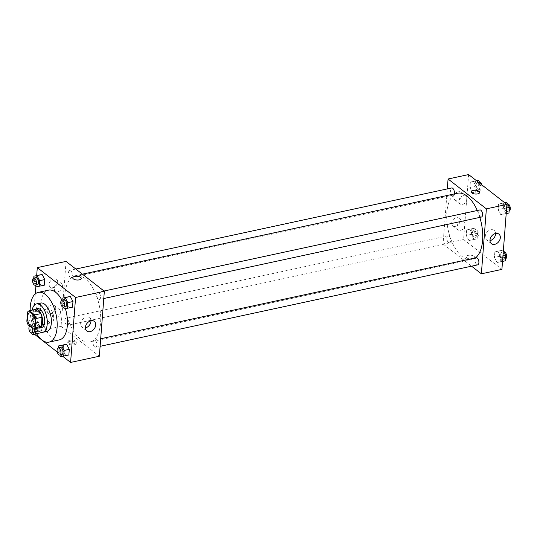 <?xml version="1.0" encoding="UTF-8"?>
<svg xmlns="http://www.w3.org/2000/svg" width="537" height="537" viewBox="0 0 537 537"><rect width="100%" height="100%" fill="white"/><g stroke="black" fill="none" stroke-linecap="round" stroke-linejoin="round"><path stroke-width="0.4" stroke-dasharray="2.69 2.01" d="M49.337 322.408A7.27 3.625 77.8 0 1 46.007 314.756A7.27 3.625 77.8 0 1 48.303 308.802A7.27 3.625 77.8 0 1 53.378 315.145A7.27 3.625 77.8 0 1 51.371 323.019A7.27 3.625 77.8 0 1 49.337 322.408M27.548 312.104L33.71 310.775L33.012 319.891L26.85 321.22M39.657 327.704L34.281 323.509L28.119 324.838M34.281 323.509A9.384 4.679 77.8 0 1 33.012 319.891M33.71 310.775A9.384 4.679 77.8 0 1 35.368 309.44M34.334 309.661A9.693 4.833 -102.2 0 0 32.408 314.588A9.693 4.833 -102.2 0 0 38.288 327.993M41.611 327.604A9.693 4.833 77.8 0 1 38.899 326.785A9.693 4.833 77.8 0 1 34.462 314.145A9.693 4.833 77.8 0 1 37.523 308.647M32.166 310.124A14.546 7.25 -102.2 0 0 31.905 312.151A14.546 7.25 -102.2 0 0 36.127 328.463M40.604 303.022A14.546 7.25 -102.2 0 0 36.013 311.265A14.546 7.25 -102.2 0 0 39.02 325.59A14.546 7.25 -102.2 0 0 46.739 331.457M30.159 310.561A25.454 12.693 -102.2 0 0 34.12 328.899M59.312 339.901A25.454 12.693 77.8 0 1 52.19 337.76A25.454 12.693 77.8 0 1 40.537 304.573A25.454 12.693 77.8 0 1 48.572 290.148M66.783 302.687L69.441 307.735L66.783 302.687L67.219 297.062L66.783 302.687L61.648 303.794L61.936 300.102A25.454 12.693 77.8 0 1 65.4 308.641M36.677 275.582L35.851 286.349M35.267 293.907L32.294 332.571L34.502 334.289M57.284 352.057L62.688 356.273M38.442 322.314L35.355 322.885L34.918 328.51L37.577 333.564L40.664 332.994L41.101 327.369L38.442 322.314L35.355 322.885L34.918 328.51L37.577 333.564L40.664 332.994L41.101 327.369L38.442 322.314L30.22 323.992L29.79 329.617L31.589 333.041M33.75 278.126L33.469 281.811L38.604 280.703L39.033 275.078L38.604 280.703L41.255 285.758L44.343 285.181L36.12 286.865M69.441 307.735L64.306 308.842M58.258 347.916L57.969 351.601L63.104 350.493L63.541 344.868L63.104 350.493L65.762 355.548L68.85 354.97L60.627 356.655M72.75 277.79L72.75 277.79A4.242 1.886 4.4 0 0 74.858 279.623A4.242 1.886 4.4 0 0 79.214 279.858A4.242 1.886 4.4 0 0 81.208 278.441L81.208 278.441M90.961 320.764A6.082 4.524 128 0 0 89.538 317.696A6.082 4.524 128 0 0 84.074 317.985A6.082 4.524 128 0 0 80.651 323.596A6.082 4.524 128 0 0 82.06 327.281A6.082 4.524 128 0 0 85.383 327.919M69.75 341.331A4.242 1.886 4.4 0 0 67.749 342.747A4.242 1.886 4.4 0 0 71.837 344.949A4.242 1.886 4.4 0 0 76.214 343.398A4.242 1.886 4.4 0 0 74.099 341.566A4.242 1.886 4.4 0 0 69.75 341.331M66.051 261.412L61.05 326.368L32.294 332.571M61.05 326.368L99.345 356.232M69.83 340.236A4.242 1.886 -175.6 0 1 74.187 340.478A4.242 1.886 -175.6 0 1 76.294 342.304A4.242 1.886 -175.6 0 1 71.924 343.861A4.242 1.886 -175.6 0 1 67.837 341.653A4.242 1.886 -175.6 0 1 69.83 340.236M57.358 282.449A4.846 3.611 128 0 0 56.231 279.508A4.846 3.611 128 0 0 50.404 281.113A4.846 3.611 128 0 0 50.27 287.154A4.846 3.611 128 0 0 54.626 286.926A4.846 3.611 128 0 0 57.358 282.449M55.358 308.433A4.846 3.611 128 0 0 54.237 305.493A4.846 3.611 128 0 0 48.411 307.097A4.846 3.611 128 0 0 48.27 313.138A4.846 3.611 128 0 0 52.633 312.903A4.846 3.611 128 0 0 55.358 308.433M62.467 286.429A4.846 3.611 -52 0 1 59.735 290.906A4.846 3.611 -52 0 1 55.378 291.141A4.846 3.611 -52 0 1 55.512 285.1A4.846 3.611 -52 0 1 61.339 283.496A4.846 3.611 -52 0 1 62.467 286.429M60.466 312.413A4.846 3.611 -52 0 1 57.734 316.89A4.846 3.611 -52 0 1 53.378 317.119A4.846 3.611 -52 0 1 53.512 311.077A4.846 3.611 -52 0 1 59.339 309.473A4.846 3.611 -52 0 1 60.466 312.413M95.197 340.471A3.638 1.812 77.8 0 1 96.861 344.291A3.638 1.812 77.8 0 1 95.714 347.271A3.638 1.812 77.8 0 1 93.176 344.096A3.638 1.812 77.8 0 1 94.183 340.163A3.638 1.812 77.8 0 1 95.197 340.471M70.193 277.173A3.638 1.812 77.8 0 1 68.528 273.353A3.638 1.812 77.8 0 1 69.676 270.373A3.638 1.812 77.8 0 1 72.213 273.541A3.638 1.812 77.8 0 1 71.213 277.481A3.638 1.812 77.8 0 1 70.193 277.173M66.514 324.986A3.638 1.812 77.8 0 1 64.849 321.16A3.638 1.812 77.8 0 1 65.997 318.179A3.638 1.812 77.8 0 1 68.535 321.354A3.638 1.812 77.8 0 1 67.534 325.288A3.638 1.812 77.8 0 1 66.514 324.986M98.378 299.156A3.638 1.812 77.8 0 1 96.714 295.33A3.638 1.812 77.8 0 1 97.862 292.356A3.638 1.812 77.8 0 1 100.399 295.525A3.638 1.812 77.8 0 1 99.392 299.465A3.638 1.812 77.8 0 1 98.378 299.156M80.362 339.136A33.938 16.922 77.8 0 1 64.849 303.445A33.938 16.922 77.8 0 1 75.542 275.649A33.938 16.922 77.8 0 1 99.238 305.251A33.938 16.922 77.8 0 1 89.854 341.995A33.938 16.922 77.8 0 1 80.362 339.136M475.426 257.914A33.938 16.922 77.8 0 1 471.875 259.579A33.938 16.922 77.8 0 1 462.384 256.72A33.938 16.922 77.8 0 1 446.871 221.029A33.938 16.922 77.8 0 1 457.564 193.233M477.299 210.497A33.938 16.922 77.8 0 1 479.843 217.384M476.205 257.747A3.638 1.812 -102.2 0 0 475.198 261.68A3.638 1.812 -102.2 0 0 477.735 264.855M454.201 193.958A3.638 1.812 77.8 0 1 453.235 195.065A3.638 1.812 77.8 0 1 452.214 194.756A3.638 1.812 77.8 0 1 450.55 190.937A3.638 1.812 77.8 0 1 451.698 187.957M448.536 242.57A3.638 1.812 77.8 0 1 446.871 238.743A3.638 1.812 77.8 0 1 448.019 235.763A3.638 1.812 77.8 0 1 450.556 238.938A3.638 1.812 77.8 0 1 449.556 242.872A3.638 1.812 77.8 0 1 448.536 242.57M481.414 217.049A3.638 1.812 77.8 0 1 480.4 216.74A3.638 1.812 77.8 0 1 478.736 212.914A3.638 1.812 77.8 0 1 479.883 209.94M468.606 174.565L463.612 239.522L443.072 243.952L447.308 188.903M443.072 243.952L471.58 266.184M458.202 191.716A4.846 3.611 128 0 0 454.148 195.334A4.846 3.611 128 0 0 454.886 199.865A4.846 3.611 128 0 0 459.242 199.636A4.846 3.611 128 0 0 461.974 195.159A4.846 3.611 128 0 0 460.847 192.219A4.846 3.611 128 0 0 458.202 191.716M455.537 226.359A4.846 3.611 128 0 0 459.974 221.143A4.846 3.611 128 0 0 458.846 218.203A4.846 3.611 128 0 0 453.02 219.808A4.846 3.611 128 0 0 452.886 225.849A4.846 3.611 128 0 0 455.537 226.359M497.94 251.242L500.598 256.297L500.169 261.922L497.081 262.492L494.423 257.445L494.852 251.819L497.94 251.242L494.852 251.819L494.423 257.445L497.081 262.492L500.169 261.922L500.598 256.297L497.94 251.242L503.075 250.135L499.987 250.712L499.558 256.337L502.209 261.385L505.304 260.814M501.618 203.436L504.277 208.49L503.847 214.115L500.759 214.686L498.101 209.631L498.531 204.006L501.618 203.436L498.531 204.006L498.101 209.631L500.759 214.686L503.847 214.115L504.277 208.49L501.618 203.436L504.76 202.758M473.439 181.452L476.091 186.507L475.661 192.132L472.573 192.709L469.915 187.655L470.352 182.03L473.439 181.452L470.352 182.03L469.915 187.655L472.573 192.709L475.661 192.132L476.091 186.507L473.439 181.452L476.574 180.781M463.612 239.522L501.907 269.386M468.895 240.516L466.237 235.461L466.666 229.836L469.761 229.265L472.412 234.313L471.983 239.938L468.895 240.516L471.983 239.938L472.412 234.313L469.761 229.265L466.666 229.836L466.237 235.461L468.895 240.516L477.118 238.831L477.547 233.206L474.896 228.158L471.801 228.728L471.372 234.354L474.03 239.408M467.083 199.14A4.846 3.611 -52 0 1 464.351 203.617A4.846 3.611 -52 0 1 459.994 203.852A4.846 3.611 -52 0 1 460.128 197.811A4.846 3.611 -52 0 1 465.955 196.206A4.846 3.611 -52 0 1 467.083 199.14M465.082 225.124A4.846 3.611 -52 0 1 462.35 229.601A4.846 3.611 -52 0 1 457.994 229.829A4.846 3.611 -52 0 1 458.128 223.788A4.846 3.611 -52 0 1 463.955 222.184A4.846 3.611 -52 0 1 465.082 225.124M474.03 256.337A4.242 1.886 4.4 0 0 469.345 255.223A4.242 1.886 4.4 0 0 466.203 256.787A4.242 1.886 4.4 0 0 470.291 258.988A4.242 1.886 4.4 0 0 474.661 257.438A4.242 1.886 4.4 0 0 474.03 256.337A4.242 1.886 -175.6 0 1 474.661 257.438A4.242 1.886 -175.6 0 1 470.291 258.988A4.242 1.886 -175.6 0 1 466.203 256.787A4.242 1.886 -175.6 0 1 469.345 255.216A4.242 1.886 -175.6 0 1 474.03 256.337M495.577 233.474A6.082 4.524 128 0 0 494.154 230.407A6.082 4.524 128 0 0 486.844 232.414A6.082 4.524 128 0 0 486.676 239.992A6.082 4.524 128 0 0 489.992 240.63A6.082 4.524 128 0 0 489.999 240.63M471.204 191.83L471.204 191.83A4.242 1.886 4.4 0 0 471.842 192.931A4.242 1.886 4.4 0 0 476.527 194.052A4.242 1.886 4.4 0 0 479.662 192.481L479.662 192.481M503.35 250.651L503.075 250.135M502.397 259.009A3.638 1.812 77.8 0 1 500.732 255.189A3.638 1.812 77.8 0 1 501.88 252.209A3.638 1.812 77.8 0 1 504.418 255.377A3.638 1.812 77.8 0 1 503.411 259.317A3.638 1.812 77.8 0 1 502.397 259.009M499.987 250.712L494.852 251.819M499.558 256.337L494.423 257.445M502.209 261.385L497.081 262.492M502.518 261.418L500.169 261.922M502.954 255.787L500.598 256.297M503.411 259.317L505.451 258.874A3.638 1.812 77.8 0 1 504.451 258.565A3.638 1.812 77.8 0 1 502.786 254.746A3.638 1.812 77.8 0 1 503.934 251.766L501.88 252.209M504.699 202.711L503.666 202.899L503.236 208.524L505.888 213.578L508.982 213.008M506.076 211.202A3.638 1.812 77.8 0 1 504.411 207.376A3.638 1.812 77.8 0 1 505.559 204.402A3.638 1.812 77.8 0 1 508.096 207.571A3.638 1.812 77.8 0 1 507.089 211.511A3.638 1.812 77.8 0 1 506.076 211.202M503.666 202.899L498.531 204.006M503.236 208.524L498.101 209.631M505.888 213.578L500.759 214.686M506.196 213.605L503.847 214.115M506.633 207.98L504.277 208.49M507.089 211.511L509.13 211.068A3.638 1.812 77.8 0 1 508.13 210.759A3.638 1.812 77.8 0 1 506.465 206.933A3.638 1.812 77.8 0 1 507.613 203.959L505.559 204.402M474.211 237.032A3.638 1.812 77.8 0 1 472.547 233.206A3.638 1.812 77.8 0 1 473.694 230.225A3.638 1.812 77.8 0 1 476.232 233.4A3.638 1.812 77.8 0 1 475.225 237.334A3.638 1.812 77.8 0 1 474.211 237.032M474.896 228.158L469.761 229.265M471.801 228.728L466.666 229.836M471.372 234.354L466.237 235.461M477.118 238.831L471.983 239.938M477.547 233.206L472.412 234.313M476.265 236.589A3.638 1.812 77.8 0 1 474.601 232.763A3.638 1.812 77.8 0 1 475.748 229.782A3.638 1.812 77.8 0 1 478.286 232.957A3.638 1.812 77.8 0 1 477.279 236.891A3.638 1.812 77.8 0 1 476.265 236.589M476.514 180.727L475.48 180.922L475.05 186.547L477.708 191.595L480.796 191.024L481.226 185.399L480.34 183.714M477.89 189.219A3.638 1.812 77.8 0 1 476.225 185.399A3.638 1.812 77.8 0 1 477.373 182.419A3.638 1.812 77.8 0 1 479.91 185.587A3.638 1.812 77.8 0 1 478.903 189.527A3.638 1.812 77.8 0 1 477.89 189.219M475.48 180.922L470.352 182.03M475.05 186.547L469.915 187.655M477.708 191.595L472.573 192.709M480.796 191.024L475.661 192.132M481.226 185.399L476.091 186.507M481.917 184.943A3.638 1.812 77.8 0 1 480.957 189.084A3.638 1.812 77.8 0 1 479.944 188.776A3.638 1.812 77.8 0 1 478.279 184.956A3.638 1.812 77.8 0 1 479.427 181.976L477.373 182.419M57.969 351.601L59.775 355.024M61.829 354.581A3.638 1.812 77.8 0 1 60.809 354.272A3.638 1.812 77.8 0 1 59.151 350.453A3.638 1.812 77.8 0 1 60.292 347.473M63.104 350.493L65.762 355.548M61.648 303.794L63.453 307.218M65.507 306.775A3.638 1.812 77.8 0 1 64.487 306.466A3.638 1.812 77.8 0 1 62.829 302.64A3.638 1.812 77.8 0 1 63.97 299.666M35.684 332.128L35.966 328.476L33.307 323.422M33.643 332.598A3.638 1.812 77.8 0 1 32.623 332.296A3.638 1.812 77.8 0 1 30.965 328.469A3.638 1.812 77.8 0 1 32.106 325.489A3.638 1.812 77.8 0 1 34.798 330.396M35.355 322.885L30.22 323.992M34.918 328.51L29.79 329.617M37.577 333.564L32.442 334.672M40.664 332.994L36.677 333.853M41.101 327.369L35.966 328.476M29.716 326.087A3.638 1.812 77.8 0 1 30.052 325.932A3.638 1.812 77.8 0 1 32.294 328.1M33.469 281.811L35.267 285.234M37.322 284.791A3.638 1.812 77.8 0 1 36.301 284.482A3.638 1.812 77.8 0 1 34.643 280.663A3.638 1.812 77.8 0 1 35.784 277.683M38.604 280.703L41.255 285.758M32.885 327.006L51.371 323.019M29.817 312.789L48.303 308.802M94.284 321.394L89.538 317.696M86.806 330.987L82.06 327.281M76.214 343.398L76.294 342.304M67.749 342.747L67.837 341.653M50.27 287.154L55.378 291.141M56.231 279.508L61.339 283.496M48.27 313.138L53.378 317.119M54.237 305.493L59.339 309.473M82.409 274.165L75.542 275.649M471.875 259.579L89.854 341.995M95.714 347.271L100.11 346.325M94.183 340.163L100.688 338.76M75.838 269.044L69.676 270.373M453.235 195.065L71.213 277.481M448.019 235.763L65.997 318.179M449.556 242.872L67.534 325.288M104.024 291.027L97.862 292.356M103.789 298.518L99.392 299.465M454.886 199.865L459.994 203.852M460.847 192.219L465.955 196.206M452.886 225.849L457.994 229.829M458.846 218.203L463.955 222.184M498.9 234.105L494.154 230.407M491.422 243.697L486.676 239.992M475.748 229.782L473.694 230.225M477.279 236.891L475.225 237.334M480.957 189.084L478.903 189.527M32.106 325.489L30.052 325.932"/><path stroke-width="0.81" d="M30.851 326.395A7.27 3.625 77.8 0 1 27.528 318.743A7.27 3.625 77.8 0 1 29.817 312.789A7.27 3.625 77.8 0 1 34.892 319.132A7.27 3.625 77.8 0 1 32.885 327.006A7.27 3.625 77.8 0 1 30.851 326.395M35.147 327.691L35.851 318.575A9.384 4.679 77.8 0 0 34.576 314.957L29.206 310.769A9.384 4.679 77.8 0 0 27.548 312.104L26.85 321.22A9.384 4.679 77.8 0 0 28.119 324.838L33.495 329.033A9.384 4.679 77.8 0 0 35.147 327.691L41.309 326.362L42.007 317.246L35.851 318.575M41.309 326.362A9.384 4.679 77.8 0 1 39.657 327.704L33.495 329.033M42.007 317.246A9.384 4.679 77.8 0 0 40.738 313.628L35.368 309.44L29.206 310.769M38.288 327.993A9.693 4.833 -102.2 0 0 39.557 328.047A9.693 4.833 -102.2 0 0 42.235 317.548A9.693 4.833 -102.2 0 0 35.469 309.09A9.693 4.833 -102.2 0 0 34.334 309.661M35.469 309.09L37.523 308.647A9.693 4.833 77.8 0 1 44.289 317.105A9.693 4.833 77.8 0 1 41.611 327.604L39.557 328.047M40.738 313.628L34.576 314.957M36.127 328.463A14.546 7.25 -102.2 0 0 42.631 332.343A14.546 7.25 -102.2 0 0 46.652 316.595A14.546 7.25 -102.2 0 0 36.496 303.908A14.546 7.25 -102.2 0 0 32.166 310.124M42.631 332.343L46.739 331.457A14.546 7.25 -102.2 0 0 50.76 315.709A14.546 7.25 -102.2 0 0 40.604 303.022L36.496 303.908M34.12 328.899A25.454 12.693 -102.2 0 0 49.042 342.123A25.454 12.693 -102.2 0 0 56.076 314.561A25.454 12.693 -102.2 0 0 38.308 292.363A25.454 12.693 -102.2 0 0 30.267 306.788A25.454 12.693 -102.2 0 0 30.159 310.561M38.308 292.363L48.572 290.148A25.454 12.693 77.8 0 1 61.916 300.109A3.638 1.812 77.8 0 1 64.46 303.277A3.638 1.812 77.8 0 1 63.453 307.218L64.306 308.842L67.394 308.272L67.83 302.646L65.172 297.592L62.084 298.169L61.936 300.102A3.638 1.812 77.8 0 0 60.775 303.083A3.638 1.812 77.8 0 0 62.433 306.909A3.638 1.812 77.8 0 0 63.453 307.218L65.507 306.775A3.638 1.812 77.8 0 0 66.514 302.834A3.638 1.812 77.8 0 0 63.97 299.666L61.916 300.109M65.4 308.641A25.454 12.693 77.8 0 1 59.312 339.901L49.042 342.123M62.688 356.273L70.589 362.435L75.589 297.478L37.295 267.614L36.677 275.582M35.851 286.349L35.267 293.907M34.502 334.289L57.284 352.057M33.73 278.126L35.784 277.683A3.638 1.812 77.8 0 1 38.328 280.858A3.638 1.812 77.8 0 1 37.322 284.791L35.267 285.234A3.638 1.812 77.8 0 1 34.247 284.925A3.638 1.812 77.8 0 1 32.589 281.106A3.638 1.812 77.8 0 1 33.73 278.126A3.638 1.812 77.8 0 1 36.274 281.301A3.638 1.812 77.8 0 1 35.267 285.234L36.12 286.865L44.343 285.181L44.779 279.555L42.121 274.508L33.898 276.186L33.75 278.126M67.394 308.272L72.529 307.164L72.965 301.539L70.307 296.484L62.084 298.169M58.238 347.916L60.292 347.473A3.638 1.812 77.8 0 1 62.836 350.648A3.638 1.812 77.8 0 1 61.829 354.581L59.775 355.024A3.638 1.812 77.8 0 1 58.755 354.715A3.638 1.812 77.8 0 1 57.097 350.896A3.638 1.812 77.8 0 1 58.238 347.916A3.638 1.812 77.8 0 1 60.782 351.091A3.638 1.812 77.8 0 1 59.775 355.024L60.627 356.655L68.85 354.97L69.286 349.345L66.628 344.291L58.405 345.976L58.258 347.916M79.214 279.858A4.242 1.886 -175.6 0 1 74.858 279.623A4.242 1.886 -175.6 0 1 72.75 277.79A4.242 1.886 -175.6 0 1 77.127 276.24A4.242 1.886 -175.6 0 1 81.208 278.441A4.242 1.886 -175.6 0 1 79.214 279.858M70.589 362.435L99.345 356.232L104.346 291.276L75.589 297.478M104.346 291.276L66.051 261.412L37.295 267.614M81.208 278.441A4.242 1.886 4.4 0 0 77.127 276.24A4.242 1.886 4.4 0 0 72.75 277.79M85.396 327.302A6.082 4.524 -52 0 1 88.82 321.69A6.082 4.524 -52 0 1 94.284 321.394A6.082 4.524 -52 0 1 94.116 328.973A6.082 4.524 -52 0 1 86.806 330.987A6.082 4.524 -52 0 1 85.396 327.302M85.383 327.919A6.082 4.524 128 0 0 90.961 320.764M82.409 274.165L457.564 193.233A33.938 16.922 77.8 0 1 477.299 210.497M479.843 217.384A33.938 16.922 77.8 0 1 475.426 257.914M100.11 346.325L477.735 264.855A3.638 1.812 -102.2 0 0 478.883 261.875A3.638 1.812 -102.2 0 0 477.218 258.055A3.638 1.812 -102.2 0 0 476.205 257.747L100.688 338.76M75.838 269.044L451.698 187.957A3.638 1.812 77.8 0 1 453.859 189.917A3.638 1.812 77.8 0 1 454.201 193.958M104.024 291.027L479.883 209.94A3.638 1.812 77.8 0 1 482.421 213.108A3.638 1.812 77.8 0 1 481.414 217.049L103.789 298.518M447.308 188.903L448.073 178.996L468.606 174.565L506.901 204.429L486.368 208.859L448.073 178.996M471.58 266.184L481.367 273.816L486.368 208.859M481.367 273.816L501.907 269.386L506.901 204.429M494.745 244.335A6.082 4.524 -52 0 1 491.422 243.697A6.082 4.524 -52 0 1 491.597 236.119A6.082 4.524 -52 0 1 498.9 234.105A6.082 4.524 -52 0 1 499.826 239.797A6.082 4.524 -52 0 1 494.745 244.335M471.842 192.931A4.242 1.886 -175.6 0 1 471.204 191.83A4.242 1.886 -175.6 0 1 475.581 190.279A4.242 1.886 -175.6 0 1 479.662 192.481A4.242 1.886 -175.6 0 1 476.527 194.045A4.242 1.886 -175.6 0 1 471.842 192.931M489.999 240.63A6.082 4.524 128 0 0 495.577 233.474M479.662 192.481A4.242 1.886 4.4 0 0 475.581 190.279A4.242 1.886 4.4 0 0 471.204 191.83M502.518 261.418L505.304 260.814L505.733 255.189L503.35 250.651M505.733 255.189L502.954 255.787M503.934 251.766A3.638 1.812 77.8 0 1 506.472 254.941A3.638 1.812 77.8 0 1 505.465 258.874L505.451 258.874M506.196 213.605L508.982 213.008L509.412 207.383L506.753 202.328L504.699 202.711M506.753 202.328L504.76 202.758M509.412 207.383L506.633 207.98M507.613 203.959A3.638 1.812 77.8 0 1 510.15 207.128A3.638 1.812 77.8 0 1 509.143 211.068L509.13 211.068M480.34 183.714L478.574 180.345L476.514 180.727M478.574 180.345L476.574 180.781M479.427 181.976A3.638 1.812 77.8 0 1 481.917 184.943M63.715 356.078L64.151 350.453L61.493 345.405L58.405 345.976M68.85 354.97L69.286 349.345L66.628 344.291L61.493 345.405M66.628 344.291L63.541 344.868M69.286 349.345L64.151 350.453M72.529 307.164L72.965 301.539L70.307 296.484L65.172 297.592M70.307 296.484L67.219 297.062M72.965 301.539L67.83 302.646M32.294 328.1A3.638 1.812 77.8 0 1 31.589 333.041L32.442 334.672L35.529 334.101L35.684 332.128M34.798 330.396A3.638 1.812 77.8 0 1 33.643 332.598L31.589 333.041A3.638 1.812 77.8 0 1 30.569 332.739A3.638 1.812 77.8 0 1 28.944 329.268A3.638 1.812 77.8 0 1 29.716 326.087M36.677 333.853L35.529 334.101M39.208 286.288L39.644 280.663L36.986 275.615L33.898 276.186M44.343 285.181L44.779 279.555L42.121 274.508L36.986 275.615M42.121 274.508L39.033 275.078M44.779 279.555L39.644 280.663"/></g></svg>

